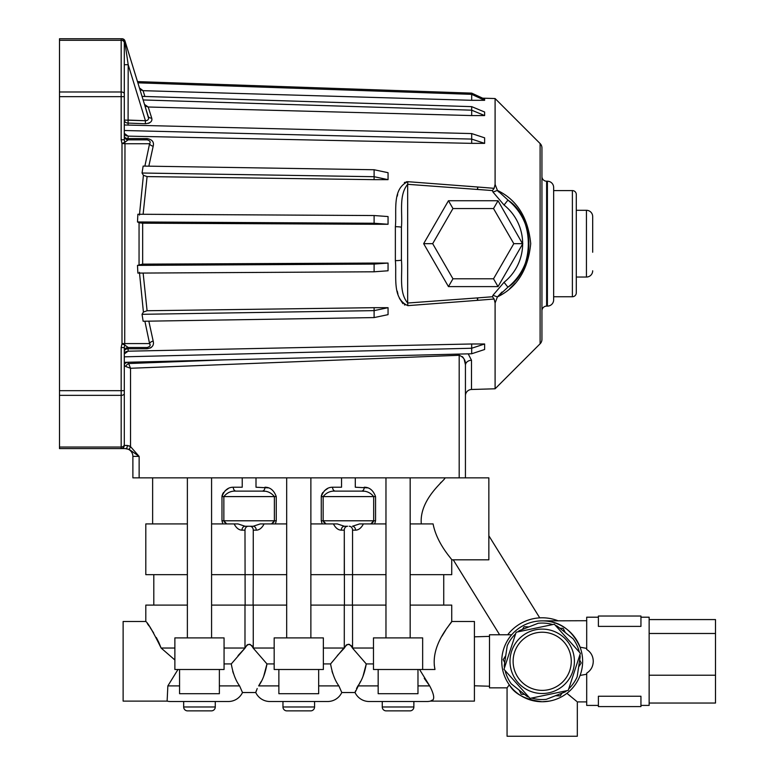 <?xml version="1.0" encoding="UTF-8"?>
<svg xmlns="http://www.w3.org/2000/svg" width="775" height="775" viewBox="0 0 775 775"><rect width="100%" height="100%" fill="white"/><g stroke="black" fill="none" stroke-linecap="round" stroke-linejoin="round"><path stroke-width="1.16" d="M484.627 343.984L471.684 343.984L471.684 353.768L484.627 349.496L484.627 343.984L471.684 348.246L471.684 353.768L124.3 362.342M484.627 100.304L484.627 99.084L471.684 93.126L471.684 100.304L143.055 90.675L144.886 96.468L143.055 90.675L471.684 100.304L484.627 100.304L471.684 94.347L471.684 100.304M484.627 115.562L484.627 112.017L471.684 106.64L471.684 115.562L148.209 107.008L151.706 118.081L148.209 107.008L471.684 115.562L484.627 115.562L471.684 110.186L471.684 115.562M484.627 143.356L484.627 137.834L471.684 133.571L471.684 143.356L128.088 136.138L471.684 143.356L484.627 143.356L471.684 139.083L471.684 143.356M388.052 307.685L388.052 314.64L374.102 317.585L143.142 321.247L142.038 314.311L374.102 310.63L374.102 317.585L374.102 310.63L388.052 307.685L374.102 307.685L374.102 310.63L374.102 307.685L147.085 310.736L143.414 312.044L142.038 314.311M388.052 179.655L388.052 172.699L374.102 169.744L374.102 176.7L388.052 179.655L374.102 179.655L374.102 176.7L374.102 179.655L147.085 176.593L143.152 213.919M388.052 224.266L388.052 216.554L374.102 215.537L374.102 223.248L388.052 224.266L374.102 224.266L374.102 223.248L374.102 224.266L142.668 223.19L142.668 264.139L137.495 265.379L137.873 273.091L374.102 271.793L388.052 270.775L388.052 263.064L374.102 264.081L374.102 271.793L374.102 264.081L137.495 265.379M388.052 263.064L374.102 263.064L374.102 264.081L374.102 263.064L142.668 264.139M347.588 526.254L344.381 526.254A3.904 3.09 -90 0 0 341.291 530.158C338.181 530.081 335.556 527.998 333.424 523.919L337.261 523.919L344.381 526.254L347.588 526.254A3.904 3.313 -90 0 0 344.284 530.158L344.439 605.101L310.872 605.101M286.673 605.101L253.105 605.101L253.26 574.663L211.575 574.663M152.636 523.919L152.636 477.855M228.218 488.628L225.05 490.827M223.549 492.435L222.444 494.334M222.105 495.428L222.018 495.971M222.018 496.01L221.979 496.591C224.275 490.362 228.044 487.233 233.275 487.223L242.236 487.223L242.236 477.855M410.169 523.919L433.089 523.919C436.974 544.157 452.3 559.414 451.738 559.821L488.851 559.821L488.851 477.855L465.436 477.855L465.436 395.734A6.248 6.248 0 0 1 471.491 389.486L495.099 388.788L540.107 343.78A6.248 6.248 0 0 0 541.938 339.363L541.938 147.967A6.248 6.248 0 0 0 540.107 143.549L495.099 98.541L482.651 98.173M421.3 523.919C418.994 498.47 446.729 478.979 444.908 477.855M451.738 559.821L451.738 574.663L410.169 574.663M244.987 530.158L241.994 530.158A3.904 3.09 90 0 1 245.084 526.254L248.291 526.254A3.904 3.313 90 0 0 244.987 530.158L245.142 605.101L211.575 605.101M153.808 605.101L153.808 574.663M385.969 605.101L352.402 605.101L352.557 574.663L310.872 574.663M443.736 605.101L443.736 574.663M147.298 623.536L149.032 625.967M150.098 627.508L153.653 632.962M156.318 637.505L158.788 642.339M158.817 642.398L161.113 648.036C153.053 631.673 147.957 622.829 145.807 621.492L145.807 605.101L187.376 605.101M177.979 669.503L167.855 685.894L167.119 701.123A15.616 15.616 0 0 0 170.587 701.511L228.354 701.511A15.616 15.616 0 0 0 242.488 692.53L242.372 692.094M219.373 685.894L239.591 685.894L242.488 692.53L239.591 685.894C235.658 680.528 232.888 673.194 231.279 663.923L224.062 663.923L224.062 637.893L174.879 637.893L174.879 669.503L174.879 659.98L161.113 648.036L174.879 659.98L174.879 648.036L161.113 648.036M145.807 621.492L123.128 621.492L123.128 701.123L167.119 701.123M219.373 669.503L219.373 693.702L179.568 693.702L179.568 669.503M183.665 706.974L215.276 706.974L215.276 701.511L183.665 701.511L183.665 706.974A3.904 3.904 0 0 0 187.569 710.878L211.372 710.878L187.569 710.878M215.276 706.974A3.904 3.904 0 0 1 211.372 710.878M242.488 692.53L255.75 692.53L257.213 688.539M255.75 692.53A15.616 15.616 0 0 0 269.884 701.511L327.651 701.511A15.616 15.616 0 0 0 341.785 692.53L341.668 692.094M318.67 685.894L338.888 685.894L341.785 692.53L338.888 685.894C334.955 680.528 332.184 673.194 330.576 663.923L323.359 663.923M432.295 700.096L430.416 701.123C435.007 700.678 434.756 695.601 429.679 685.894L424.245 678.348M341.785 692.53L355.047 692.53A15.616 15.616 0 0 0 369.181 701.511L426.948 701.511A15.616 15.616 0 0 0 430.416 701.123L474.416 701.123L474.416 621.492L451.738 621.492C452.939 621.666 429.67 644.393 434.978 669.503L422.656 669.503L422.656 637.893L373.472 637.893L373.472 669.503L422.656 669.503L422.656 637.893M419.566 669.503L429.679 685.894L417.977 685.894M355.047 692.53L360.462 681.535M413.869 706.974L413.869 701.511L382.259 701.511L382.259 706.974A3.904 3.904 0 0 0 386.163 710.878L409.975 710.878A3.904 3.904 0 0 0 413.869 706.974L382.259 706.974M417.977 669.503L417.977 693.702L378.161 693.702L378.161 669.503M318.67 669.503L318.67 693.702L278.864 693.702L278.864 669.503M282.962 706.974L314.573 706.974L314.573 701.511L282.962 701.511L282.962 706.974A3.904 3.904 0 0 0 286.866 710.878L310.678 710.878L286.866 710.878M314.573 706.974A3.904 3.904 0 0 1 310.678 710.878M274.176 637.893L323.359 637.893L323.359 669.503L274.176 669.503L274.176 637.893L274.176 648.036L253.144 648.036L266.958 663.923L274.176 663.923L274.176 669.503M337.348 655.592L344.391 648.036L323.359 648.036M344.923 646.757L330.576 663.923M362.962 676.391L366.255 663.923L373.472 663.923M373.472 648.036L352.441 648.036L366.255 663.923C364.647 673.204 361.877 680.528 357.943 685.894L356.51 688.539M355.589 690.787L355.173 692.085M434.978 669.503L434.242 664.989M442.002 636.11L445.644 630.191M447.311 627.692L451.738 621.492L451.738 605.101L410.169 605.101M352.557 648.036L352.557 605.101L344.284 605.101L344.284 648.036M352.441 648.036L352.441 648.036C349.748 643.318 347.064 643.318 344.4 648.036M332.01 671.315L332.717 673.446M351.889 646.718L350.988 645.42M349.719 644.519L348.421 644.248M347.113 644.519L345.853 645.41M256.283 690.787L255.876 692.085M263.665 676.391L266.958 663.923C265.35 673.204 262.58 680.528 258.647 685.894L261.165 681.535M274.176 663.923L274.176 648.036M253.26 605.101L253.26 648.036L253.26 605.101L244.987 605.101L244.987 648.036L224.062 648.036M174.879 669.503L224.062 669.503L224.062 637.893M224.062 669.503L224.062 663.923M238.051 655.592L245.094 648.036L231.279 663.923M245.627 646.757L244.987 648.036M232.713 671.315L233.42 673.446M174.879 650.438L174.879 657.607M241.994 530.158C238.874 530.081 236.259 527.998 234.127 523.919L237.964 523.919L245.084 526.254L253.154 526.254L260.284 523.919L264.11 523.919C261.979 527.998 259.363 530.081 256.244 530.158A3.904 3.09 90 0 0 253.154 526.254L245.084 526.254M274.05 521.866L271.541 523.919L275.377 523.919L271.541 523.919L274.379 520.79L276.258 520.79L275.377 523.919L276.258 520.79L276.258 496.591C273.963 490.352 270.194 487.233 264.972 487.223A3.904 2.819 90 0 1 262.153 491.127L264.43 491.282M223.859 496.591L274.379 496.591L274.379 520.79L221.979 520.79L221.979 496.591L223.859 496.591C227.056 492.638 231.134 490.817 236.084 491.127C231.134 490.817 227.065 492.638 223.859 496.591L223.859 520.79L226.697 523.919L224.208 521.895M321.315 495.99L321.276 496.591L323.156 496.591C326.362 492.638 330.431 490.817 335.381 491.127C330.431 490.817 326.362 492.638 323.156 496.591L323.156 520.79L321.276 520.79L321.276 496.591C323.572 490.362 327.341 487.233 332.572 487.223L341.543 487.223L341.543 477.855M327.515 488.628L324.347 490.827M322.846 492.435L321.741 494.334M321.402 495.428L321.315 495.971M385.969 523.919L359.581 523.919L352.451 526.254A3.904 3.09 -90 0 1 355.541 530.158L352.557 530.158L352.557 574.663L385.969 574.663M349.244 526.254A3.904 3.313 -90 0 1 352.557 530.158M363.407 523.919C361.276 527.998 358.66 530.081 355.541 530.158M256.244 530.158L253.26 530.158A3.904 3.313 90 0 0 249.947 526.254M333.424 523.919L310.872 523.919M286.673 523.919L264.11 523.919M253.26 530.158L253.26 574.663L286.673 574.663M341.291 530.158L344.284 530.158L344.284 574.663M323.156 496.591L373.676 496.591L373.676 520.79L375.555 520.79L374.674 523.919L370.838 523.919L373.676 520.79L323.156 520.79L325.994 523.919L322.158 523.919L321.276 520.79M276.258 496.591L274.379 496.591C271.182 492.638 267.104 490.817 262.153 491.127L236.084 491.127A3.904 2.819 90 0 1 233.275 487.223M268.276 487.863L256.002 487.223L256.002 477.855M335.381 491.127L361.45 491.127A3.904 2.819 90 0 0 364.269 487.223C369.491 487.233 373.259 490.352 375.555 496.591L373.676 496.591C370.479 492.638 366.401 490.817 361.45 491.127L335.381 491.127A3.904 2.819 90 0 1 332.572 487.223M367.573 487.863L355.299 487.223L355.299 477.855M441.169 482.186L440.19 483.338M373.347 521.866L370.838 523.919L374.674 523.919L375.555 520.79L375.555 496.591M361.663 491.127L363.727 491.282M322.158 523.919L325.994 523.919L323.504 521.895M222.861 523.919L226.697 523.919L222.861 523.919L221.979 520.79M236.084 491.127L262.153 491.127M234.127 523.919L211.575 523.919M187.376 523.919L145.807 523.919L145.807 574.663L187.376 574.663M245.142 574.663L253.105 574.663M344.439 574.663L352.402 574.663M344.439 605.101L352.402 605.101M245.142 605.101L253.105 605.101M245.103 648.036C247.767 643.318 250.451 643.318 253.144 648.036M252.592 646.718L251.691 645.42M250.422 644.519L249.124 644.248M247.816 644.519L246.557 645.41M187.376 477.855L187.376 637.893M211.575 477.855L211.575 637.893M286.673 477.855L286.673 637.893M310.872 477.855L310.872 637.893M385.969 477.855L385.969 637.893M410.169 477.855L410.169 637.893M128.088 362.254L128.621 363.543L224.74 359.862L128.621 363.543L130.539 368.27L125.744 366.536L130.539 368.27L130.539 446.632L129.222 449.423L125.075 448.589A7.808 7.808 0 0 1 132.883 456.388L132.883 477.855L132.883 456.388A7.808 7.808 0 0 0 125.075 448.589M148.829 321.16L153.188 341.136C154.225 345.34 152.171 347.878 147.017 348.76L147.134 347.491L128.195 347.491A3.904 3.904 0 0 0 124.3 351.395A3.904 2.625 180 0 1 128.088 348.769L128.088 351.191L471.684 343.984L128.088 351.191L124.3 353.952M150.243 348.072L151.416 347.336M132.099 123.244L145.322 123.748L128.088 123.089L128.088 125.085M148.509 123.332L149.74 122.77M486.487 187.705L477.787 187.017L477.603 189.439L477.787 187.017L494.121 188.325L492.435 190.582L477.332 189.42L477.787 187.017M477.516 186.998L467.567 186.213M486.303 190.108L407.669 184.314L407.853 181.689L406.187 181.825M404.928 182.27L404.347 182.58M397.662 194.409L397.265 196.162M397.265 291.168L397.924 293.987M399.406 298.307L402.913 303.664M404.347 304.759L404.928 305.069M407.669 184.314C398.476 195.348 402.758 213.232 401.421 227.404C402.758 213.212 398.486 195.339 407.669 184.314L407.669 303.025L477.603 297.891L477.787 300.322L486.487 299.625M509.679 288.649L515.307 283.146M541.938 310.804A4.679 4.679 0 0 1 546.617 306.115L546.617 181.214A4.679 4.679 0 0 1 541.938 176.535M572.386 296.748L572.386 190.582A3.904 3.904 0 0 1 576.29 194.486L576.29 292.843A3.904 3.904 0 0 1 572.386 296.748L553.65 296.748L553.65 299.877L553.65 187.463A6.248 6.248 0 0 0 547.402 181.214L546.617 181.214M553.65 299.877A6.248 6.248 0 0 1 547.402 306.115L546.617 306.115M572.386 190.582L553.65 190.582L553.65 296.748M592.681 252.253L592.681 216.545A6.248 6.248 0 0 0 586.433 210.296L576.29 210.296M592.681 270.795A6.248 6.248 0 0 1 586.433 277.043L576.29 277.043M139.054 264.575L139.054 222.764L142.668 223.19M468.226 353.855L471.491 360.259A6.248 4.989 0 0 0 465.436 365.248L465.436 477.855L459.188 477.855L459.188 355.279C463.76 357.159 465.843 360.482 465.436 365.248M142.038 173.019L143.142 166.083L374.102 169.744L374.102 176.7L142.038 173.019L143.414 175.295L139.432 215.053L143.414 175.295L147.085 176.593M124.3 133.387L128.088 136.138L128.088 138.57L147.017 138.58C152.162 139.452 154.225 141.99 153.188 146.194A3.904 2.422 14.1 0 1 149.575 143.743L144.886 166.112L149.575 143.743L124.978 143.743L124.717 344.991L128.195 347.491L128.088 348.769L147.017 348.76M127.371 445.46A3.119 1.589 90 0 1 125.792 448.589L121.171 448.589A3.119 3.119 0 0 0 124.3 445.46L127.371 445.46L130.539 446.632L139.132 456.388L129.222 449.423M139.432 272.287L143.414 312.044L139.432 272.287M149.963 344.71L149.575 343.587C150.844 345.359 150.021 346.657 147.134 347.491L128.195 347.491M125.405 352.024L126.616 351.433M130.51 446.613L128.989 445.78M462.346 356.597L463.373 357.856M464.157 359.261L465.426 364.696M132.883 456.388L139.132 456.388L139.132 477.855L459.188 477.855M139.132 477.855L132.883 477.855M459.139 354.078L459.188 355.279L130.539 368.27M128.621 363.543A3.904 2.558 -46.1 0 0 125.744 366.536L124.3 365.296A3.904 2.964 -0 0 1 128.088 362.332M471.684 343.984L471.684 348.246L124.3 356.829M59.501 447.039L121.171 447.039L121.171 448.589L59.501 448.589L59.501 38.75L121.937 38.75A3.119 2.897 -90 0 1 124.717 41.017L124.3 41.869L124.717 41.017L128.195 64.703L128.088 123.089A3.904 3.013 180 0 1 124.3 120.077L145.438 120.735L145.322 123.748C150.437 123.215 152.568 121.326 151.706 118.081A3.904 3.09 162.9 0 1 148.093 116.076C149.207 118.943 148.325 120.493 145.438 120.735L128.195 64.703L124.3 64.703M59.501 91.983L121.171 91.983L121.171 96.652L124.3 96.652L124.3 41.869L124.3 139.762L121.171 139.762L121.937 143.462L121.171 139.762L121.171 96.652L59.501 96.652M126.606 135.906L125.395 135.305M153.188 341.136A3.904 2.422 -14.1 0 0 149.575 343.587L144.886 321.228M143.133 273.062L147.085 310.736M137.495 221.96L137.873 214.249L374.102 215.537L374.102 223.248L137.495 221.96L139.054 222.764M153.188 146.194L148.829 166.17M147.017 138.58L147.134 139.839C150.021 140.672 150.834 141.97 149.575 143.743M147.134 139.839L128.195 139.839A3.904 3.904 0 0 1 124.3 135.935A3.904 2.625 0 0 0 128.088 138.57L128.195 139.839L124.717 142.338L124.978 143.743L121.937 143.462L124.717 142.338L124.3 139.762M121.937 343.868L124.717 344.991L124.3 347.568L121.171 347.568L121.995 343.587L121.995 143.743M124.3 124.988L471.684 133.571L471.684 139.083L124.3 130.51M142.028 96.381L143.133 99.956L471.684 110.186L471.684 106.64L142.028 96.381L137.863 82.828L471.684 94.347L471.684 93.126L137.475 81.598L124.978 40.959L148.093 116.076L144.508 104.422L148.209 107.008L145.884 106.262M121.995 38.75A3.119 3.119 0 0 1 124.978 40.959A3.119 3.119 0 0 0 121.995 38.75A3.119 3.119 0 0 1 124.978 40.959L124.717 41.017M139.432 87.933L143.055 90.675L140.808 89.881M144.508 104.422L148.412 117.713M121.171 38.75A3.119 3.119 0 0 1 124.3 41.869A3.119 3.119 0 0 0 121.171 38.75L121.171 40.3L59.501 40.3M124.3 347.568L124.3 445.46M462.413 299.043L477.332 297.91L477.516 300.342L407.853 305.641L407.669 303.025C398.486 292.001 402.758 274.118 401.421 259.925L401.421 227.404L401.421 259.925A6.248 0.717 180 0 1 395.366 260.642L395.366 226.697C396.907 211.313 391.704 188.858 407.853 181.689L477.526 186.998M592.681 216.545L592.681 235.077M553.65 187.463L553.65 190.582M407.853 305.641C391.714 298.482 396.907 276.036 395.366 260.642M401.421 227.404A6.248 0.717 180 0 0 395.366 226.697M494.121 299.014L492.435 296.748L492.987 295.275L497.405 296.922L495.099 302.986L494.121 299.014L477.516 300.342M492.987 192.055L492.435 190.582L494.121 188.325L495.099 184.343L497.405 190.408L492.987 192.055L504.031 205.026L507.925 200.144A55.655 55.655 0 0 1 507.925 287.186C535.07 270.155 535.147 217.281 507.925 200.144A55.655 55.655 0 0 1 507.925 287.186L504.031 282.303L492.987 295.275M507.925 287.186L497.405 296.922C517.032 287.438 528.133 269.671 530.72 243.612C528.066 217.562 516.954 199.824 497.405 190.408L509.708 201.636M498.034 286.605L448.454 286.605L452.958 278.797L493.52 278.797L513.806 243.67L522.815 243.67L498.034 286.605L493.52 278.797M448.454 286.605L423.663 243.67L432.683 243.67L452.958 278.797M513.806 243.67L493.52 208.543L452.958 208.543L448.454 200.735L498.034 200.735L522.65 243.96A49.406 49.406 0 0 1 504.031 282.303M423.663 243.67L448.454 200.735M493.52 208.543L498.034 200.735M495.099 98.541L495.099 184.343M495.099 302.986L495.099 388.788M493.481 298.152L492.435 296.748L477.603 297.891L492.435 296.748M497.405 296.922L502.045 292.001M497.405 190.408L498.548 191.9M586.694 701.898L577.327 701.898L577.327 736.25L507.063 736.25L507.063 687.851L509.291 684.819C514.493 694.032 525.46 699.67 542.2 701.743A40.436 40.436 0 0 0 582.635 661.308A40.436 40.436 0 0 0 542.2 620.872C559.288 620.852 571.921 629.649 580.117 647.261L580.32 647.832M576.61 701.288L566.903 693.315M549.339 701.113L542.2 701.743A40.436 40.436 0 0 1 501.754 661.308A40.436 40.436 0 0 1 542.2 620.872L586.694 620.717M507.703 634.764A43.516 43.516 0 0 1 557.884 620.717M511.684 634.764L489.5 634.764L489.5 687.851L507.063 687.851L507.615 687.125M580.107 675.364L580.32 674.783M552.788 624.553A38.256 38.256 0 0 0 538.141 623.274L519.279 630.685A38.256 38.256 0 0 0 517.739 631.896M542.2 629.106A32.201 32.201 0 0 1 574.401 661.308A32.201 32.201 0 0 1 542.2 693.509A32.201 32.201 0 0 1 509.998 661.308A32.201 32.201 0 0 1 542.2 629.106M542.2 690.389A29.082 29.082 0 0 0 571.272 661.308A29.082 29.082 0 0 0 542.2 632.226A29.082 29.082 0 0 0 513.118 661.308A29.082 29.082 0 0 0 542.2 690.389M598.397 705.415L586.694 705.415L586.694 673.165C590.938 670.423 593.127 666.471 593.262 661.308C593.137 656.173 590.947 652.221 586.694 649.46L586.694 617.2L598.397 617.2M586.694 648.404L580.514 647.261M569.402 695.282L570.497 696.163M551.287 621.908L548.923 621.434M545.222 620.988L544.157 620.92M543.42 620.891L542.2 620.872M640.944 617.2L649.14 617.2L649.14 705.415L640.944 705.415M598.397 626.384L640.944 626.384L640.944 616.028L598.397 616.028L598.397 626.384M640.944 696.241L598.397 696.241L598.397 706.587L640.944 706.587L640.944 696.241M649.14 619.574L715.499 619.574L715.499 703.041L649.14 703.041M715.499 675.219L649.14 675.219M715.499 633.485L649.14 633.485M580.514 675.364L586.694 674.221M528.879 626.907L524.132 626.713L522.379 629.465M578.644 666.975L581.192 662.964L579.681 660.077M555.51 695.708L560.257 695.911L562.011 693.15M519.066 690.041L521.265 694.255L524.52 694.39M516.16 632.226L503.992 669.319L530.032 698.391L568.23 690.389L580.398 653.306L554.357 624.224L516.16 632.226M515.656 633.756A38.256 38.256 0 0 0 507.228 645.808L504.215 665.841A38.256 38.256 0 0 0 504.496 667.788M579.322 652.104A38.256 38.256 0 0 0 573.103 638.774L557.264 626.152A38.256 38.256 0 0 0 555.433 625.425M568.734 688.859A38.256 38.256 0 0 0 577.162 676.817L580.175 656.774A38.256 38.256 0 0 0 579.894 654.836M531.602 698.062A38.256 38.256 0 0 0 546.249 699.341L565.111 691.939A38.256 38.256 0 0 0 566.651 690.719M505.067 670.511A38.256 38.256 0 0 0 511.287 683.841L527.126 696.463A38.256 38.256 0 0 0 528.957 697.2M505.746 655.64L503.198 659.651L504.709 662.548M563.125 628.37L559.87 628.225L563.125 628.37L565.324 632.574L563.125 628.37M167.855 685.894L179.568 685.894M258.647 685.894L278.864 685.894M357.943 685.894L378.161 685.894M540.107 343.78L540.107 143.549M547.402 306.115L547.402 181.214M586.433 277.043L586.433 210.296M471.491 360.259L471.491 389.486M121.995 343.587L149.575 343.587M145.438 120.735L128.195 120.077M124.3 42.799A3.119 2.499 180 0 0 121.171 40.3L121.171 91.983A3.119 1.87 0 0 1 124.3 93.852M59.501 390.687L121.171 390.687L121.171 347.568M124.3 393.487A3.119 1.87 180 0 1 121.171 395.357L121.171 390.687L124.3 390.687M124.3 444.53A3.119 2.499 0 0 1 121.171 447.039L121.171 395.357L59.501 395.357M452.958 208.543L432.683 243.67M522.65 243.369A49.406 49.406 0 0 0 504.031 205.026M477.332 297.91L477.526 300.342M508.981 286.324L509.708 285.704M474.416 685.778L489.5 686.233M474.416 636.837L489.5 636.382M488.851 535.767L539.739 617.859M499.633 634.764L453.239 559.821"/></g></svg>
